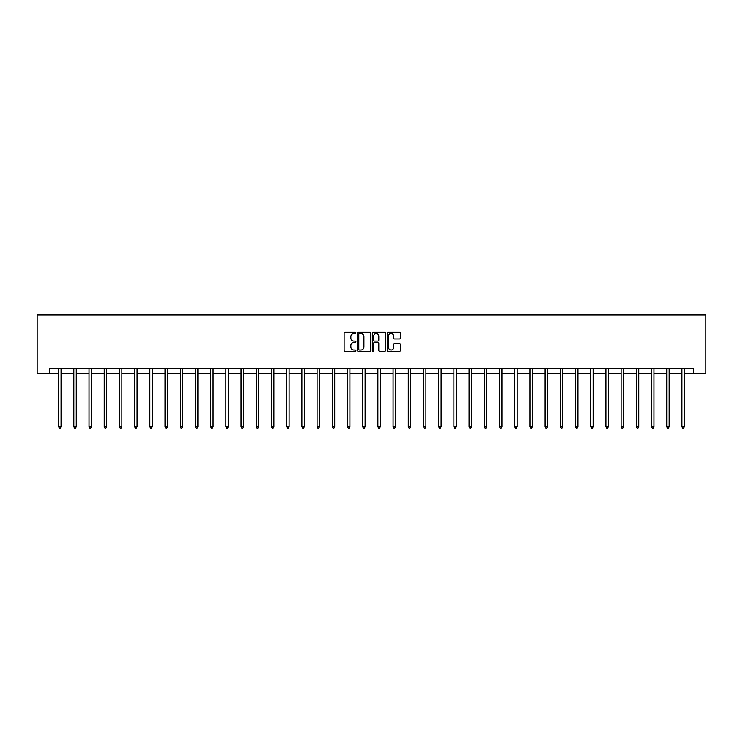 <?xml version="1.0" encoding="UTF-8"?>
<svg xmlns="http://www.w3.org/2000/svg" width="743" height="743" viewBox="0 0 743 743"><rect width="100%" height="100%" fill="white"/><g stroke="black" fill="none" stroke-linecap="round" stroke-linejoin="round"><path stroke-width="1.11" d="M355.906 332.873A0.669 0.669 0 0 0 355.238 332.205L345.077 332.205A0.957 0.957 0 0 0 344.12 333.161L344.12 350.38A0.957 0.957 0 0 0 345.077 351.337L355.238 351.337A0.669 0.669 0 0 0 355.906 350.668A0.669 0.669 0 0 0 355.238 349.99L353.928 349.99A3.065 3.065 0 0 1 350.863 346.935L350.863 345.495A3.065 3.065 0 0 1 353.928 342.439L355.238 342.439A0.669 0.669 0 0 0 355.906 341.771A0.669 0.669 0 0 0 355.238 341.102L353.928 341.102A3.065 3.065 0 0 1 350.863 338.037L350.863 336.607A3.065 3.065 0 0 1 353.928 333.542L355.238 333.542A0.669 0.669 0 0 0 355.906 332.873M399.455 338.947A0.957 0.957 0 0 0 400.412 337.991L400.412 333.161A0.957 0.957 0 0 0 399.455 332.205L388.171 332.205A0.957 0.957 0 0 0 387.214 333.161L387.214 350.38A0.957 0.957 0 0 0 388.171 351.337L399.455 351.337A0.957 0.957 0 0 0 400.412 350.38L400.412 344.538A0.957 0.957 0 0 0 399.455 343.582L394.626 343.582A0.957 0.957 0 0 0 393.669 344.538L393.669 347.436A2.563 2.563 0 0 1 391.106 349.99A2.563 2.563 0 0 1 388.552 347.436L388.552 336.096A2.563 2.563 0 0 1 391.106 333.542A2.563 2.563 0 0 1 393.669 336.096L393.669 337.991A0.957 0.957 0 0 0 394.626 338.947L399.455 338.947M49.53 373.441L49.53 368.565L693.47 368.565L693.47 373.441L705.85 373.441L705.85 314.967L37.15 314.967L37.15 373.441L58.641 373.441M370.664 333.161A0.957 0.957 0 0 0 369.708 332.205L358.423 332.205A0.957 0.957 0 0 0 357.467 333.161L357.467 350.38A0.957 0.957 0 0 0 358.423 351.337L369.708 351.337A0.957 0.957 0 0 0 370.664 350.38L370.664 333.161M373.292 332.205L384.577 332.205A0.957 0.957 0 0 1 385.533 333.161L385.533 350.38A0.957 0.957 0 0 1 384.577 351.337L379.747 351.337A0.957 0.957 0 0 1 378.791 350.38L378.791 343.396A0.957 0.957 0 0 0 377.834 342.439L374.63 342.439A0.957 0.957 0 0 0 373.673 343.396L373.673 350.668A0.669 0.669 0 0 1 373.005 351.337A0.669 0.669 0 0 1 372.336 350.668L372.336 333.161A0.957 0.957 0 0 1 373.292 332.205M61.075 373.441L73.836 373.441M76.278 373.441L89.039 373.441M91.482 373.441L104.243 373.441M106.676 373.441L119.447 373.441M121.88 373.441L134.65 373.441M137.083 373.441L149.854 373.441M152.287 373.441L165.048 373.441M167.491 373.441L180.252 373.441M182.694 373.441L195.455 373.441M197.889 373.441L210.659 373.441M213.092 373.441L225.863 373.441M228.296 373.441L241.066 373.441M243.5 373.441L256.27 373.441M258.703 373.441L271.464 373.441M273.907 373.441L286.668 373.441M289.111 373.441L301.872 373.441M304.305 373.441L317.075 373.441M319.509 373.441L332.279 373.441M334.712 373.441L347.483 373.441M349.916 373.441L362.677 373.441M365.119 373.441L377.881 373.441M380.323 373.441L393.084 373.441M395.517 373.441L408.288 373.441M410.721 373.441L423.491 373.441M425.925 373.441L438.695 373.441M441.128 373.441L453.889 373.441M456.332 373.441L469.093 373.441M471.536 373.441L484.297 373.441M486.73 373.441L499.5 373.441M501.934 373.441L514.704 373.441M517.137 373.441L529.908 373.441M532.341 373.441L545.111 373.441M547.545 373.441L560.306 373.441M562.748 373.441L575.509 373.441M577.952 373.441L590.713 373.441M593.146 373.441L605.916 373.441M608.35 373.441L621.12 373.441M623.553 373.441L636.324 373.441M638.757 373.441L651.518 373.441M653.961 373.441L666.722 373.441M669.164 373.441L681.925 373.441M684.359 373.441L693.47 373.441M359.473 333.542A0.669 0.669 0 0 0 358.804 334.211L358.804 349.321A0.669 0.669 0 0 0 359.473 349.99L360.857 349.99A3.065 3.065 0 0 0 363.921 346.935L363.921 336.607A3.065 3.065 0 0 0 360.857 333.542L359.473 333.542M378.791 336.152A2.563 2.563 0 0 0 376.237 333.588A2.563 2.563 0 0 0 373.673 336.152L373.673 340.145A0.957 0.957 0 0 0 374.63 341.102L377.834 341.102A0.957 0.957 0 0 0 378.791 340.145L378.791 336.152M61.205 368.565L61.149 368.714A0.975 0.975 0 0 0 61.075 369.076L61.075 426.761L58.641 426.761L58.641 369.076A0.975 0.975 0 0 0 58.567 368.714L58.511 368.565M61.075 426.761L60.341 428.033L59.366 428.033L58.641 426.761M76.408 368.565L76.343 368.714A0.975 0.975 0 0 0 76.278 369.076L76.278 426.761L73.836 426.761L73.836 369.076A0.975 0.975 0 0 0 73.771 368.714L73.715 368.565M76.278 426.761L75.545 428.033L74.569 428.033L73.836 426.761M91.603 368.565L91.547 368.714A0.975 0.975 0 0 0 91.482 369.076L91.482 426.761L89.039 426.761L89.039 369.076A0.975 0.975 0 0 0 88.974 368.714L88.919 368.565M91.482 426.761L90.748 428.033L89.773 428.033L89.039 426.761M106.806 368.565L106.751 368.714A0.975 0.975 0 0 0 106.676 369.076L106.676 426.761L104.243 426.761L104.243 369.076A0.975 0.975 0 0 0 104.178 368.714L104.113 368.565M106.676 426.761L105.952 428.033L104.977 428.033L104.243 426.761M122.01 368.565L121.954 368.714A0.975 0.975 0 0 0 121.88 369.076L121.88 426.761L119.447 426.761L119.447 369.076A0.975 0.975 0 0 0 119.372 368.714L119.317 368.565M121.88 426.761L121.155 428.033L120.18 428.033L119.447 426.761M137.214 368.565L137.158 368.714A0.975 0.975 0 0 0 137.083 369.076L137.083 426.761L134.65 426.761L134.65 369.076A0.975 0.975 0 0 0 134.576 368.714L134.52 368.565M137.083 426.761L136.35 428.033L135.384 428.033L134.65 426.761M152.417 368.565L152.361 368.714A0.975 0.975 0 0 0 152.287 369.076L152.287 426.761L149.854 426.761L149.854 369.076A0.975 0.975 0 0 0 149.78 368.714L149.724 368.565M152.287 426.761L151.553 428.033L150.578 428.033L149.854 426.761M167.621 368.565L167.556 368.714A0.975 0.975 0 0 0 167.491 369.076L167.491 426.761L165.048 426.761L165.048 369.076A0.975 0.975 0 0 0 164.983 368.714L164.927 368.565M167.491 426.761L166.757 428.033L165.782 428.033L165.048 426.761M182.815 368.565L182.759 368.714A0.975 0.975 0 0 0 182.694 369.076L182.694 426.761L180.252 426.761L180.252 369.076A0.975 0.975 0 0 0 180.187 368.714L180.131 368.565M182.694 426.761L181.961 428.033L180.986 428.033L180.252 426.761M198.019 368.565L197.963 368.714A0.975 0.975 0 0 0 197.889 369.076L197.889 426.761L195.455 426.761L195.455 369.076A0.975 0.975 0 0 0 195.39 368.714L195.325 368.565M197.889 426.761L197.164 428.033L196.189 428.033L195.455 426.761M213.222 368.565L213.167 368.714A0.975 0.975 0 0 0 213.092 369.076L213.092 426.761L210.659 426.761L210.659 369.076A0.975 0.975 0 0 0 210.585 368.714L210.529 368.565M213.092 426.761L212.368 428.033L211.393 428.033L210.659 426.761M228.426 368.565L228.37 368.714A0.975 0.975 0 0 0 228.296 369.076L228.296 426.761L225.863 426.761L225.863 369.076A0.975 0.975 0 0 0 225.788 368.714L225.733 368.565M228.296 426.761L227.562 428.033L226.596 428.033L225.863 426.761M243.63 368.565L243.574 368.714A0.975 0.975 0 0 0 243.5 369.076L243.5 426.761L241.066 426.761L241.066 369.076A0.975 0.975 0 0 0 240.992 368.714L240.936 368.565M243.5 426.761L242.766 428.033L241.791 428.033L241.066 426.761M258.833 368.565L258.768 368.714A0.975 0.975 0 0 0 258.703 369.076L258.703 426.761L256.27 426.761L256.27 369.076A0.975 0.975 0 0 0 256.196 368.714L256.14 368.565M258.703 426.761L257.97 428.033L256.994 428.033L256.27 426.761M274.028 368.565L273.972 368.714A0.975 0.975 0 0 0 273.907 369.076L273.907 426.761L271.464 426.761L271.464 369.076A0.975 0.975 0 0 0 271.399 368.714L271.344 368.565M273.907 426.761L273.173 428.033L272.198 428.033L271.464 426.761M289.231 368.565L289.176 368.714A0.975 0.975 0 0 0 289.111 369.076L289.111 426.761L286.668 426.761L286.668 369.076A0.975 0.975 0 0 0 286.603 368.714L286.538 368.565M289.111 426.761L288.377 428.033L287.402 428.033L286.668 426.761M304.435 368.565L304.379 368.714A0.975 0.975 0 0 0 304.305 369.076L304.305 426.761L301.872 426.761L301.872 369.076A0.975 0.975 0 0 0 301.797 368.714L301.742 368.565M304.305 426.761L303.581 428.033L302.605 428.033L301.872 426.761M319.639 368.565L319.583 368.714A0.975 0.975 0 0 0 319.509 369.076L319.509 426.761L317.075 426.761L317.075 369.076A0.975 0.975 0 0 0 317.001 368.714L316.945 368.565M319.509 426.761L318.784 428.033L317.809 428.033L317.075 426.761M334.842 368.565L334.787 368.714A0.975 0.975 0 0 0 334.712 369.076L334.712 426.761L332.279 426.761L332.279 369.076A0.975 0.975 0 0 0 332.205 368.714L332.149 368.565M334.712 426.761L333.978 428.033L333.003 428.033L332.279 426.761M350.046 368.565L349.981 368.714A0.975 0.975 0 0 0 349.916 369.076L349.916 426.761L347.483 426.761L347.483 369.076A0.975 0.975 0 0 0 347.408 368.714L347.352 368.565M349.916 426.761L349.182 428.033L348.207 428.033L347.483 426.761M365.25 368.565L365.184 368.714A0.975 0.975 0 0 0 365.119 369.076L365.119 426.761L362.677 426.761L362.677 369.076A0.975 0.975 0 0 0 362.612 368.714L362.556 368.565M365.119 426.761L364.386 428.033L363.411 428.033L362.677 426.761M380.444 368.565L380.388 368.714A0.975 0.975 0 0 0 380.323 369.076L380.323 426.761L377.881 426.761L377.881 369.076A0.975 0.975 0 0 0 377.815 368.714L377.75 368.565M380.323 426.761L379.589 428.033L378.614 428.033L377.881 426.761M395.647 368.565L395.592 368.714A0.975 0.975 0 0 0 395.517 369.076L395.517 426.761L393.084 426.761L393.084 369.076A0.975 0.975 0 0 0 393.019 368.714L392.954 368.565M395.517 426.761L394.793 428.033L393.818 428.033L393.084 426.761M410.851 368.565L410.795 368.714A0.975 0.975 0 0 0 410.721 369.076L410.721 426.761L408.288 426.761L408.288 369.076A0.975 0.975 0 0 0 408.213 368.714L408.158 368.565M410.721 426.761L409.997 428.033L409.021 428.033L408.288 426.761M426.055 368.565L425.999 368.714A0.975 0.975 0 0 0 425.925 369.076L425.925 426.761L423.491 426.761L423.491 369.076A0.975 0.975 0 0 0 423.417 368.714L423.361 368.565M425.925 426.761L425.191 428.033L424.216 428.033L423.491 426.761M441.258 368.565L441.203 368.714A0.975 0.975 0 0 0 441.128 369.076L441.128 426.761L438.695 426.761L438.695 369.076A0.975 0.975 0 0 0 438.621 368.714L438.565 368.565M441.128 426.761L440.395 428.033L439.419 428.033L438.695 426.761M456.462 368.565L456.397 368.714A0.975 0.975 0 0 0 456.332 369.076L456.332 426.761L453.889 426.761L453.889 369.076A0.975 0.975 0 0 0 453.824 368.714L453.769 368.565M456.332 426.761L455.598 428.033L454.623 428.033L453.889 426.761M471.656 368.565L471.601 368.714A0.975 0.975 0 0 0 471.536 369.076L471.536 426.761L469.093 426.761L469.093 369.076A0.975 0.975 0 0 0 469.028 368.714L468.972 368.565M471.536 426.761L470.802 428.033L469.827 428.033L469.093 426.761M486.86 368.565L486.804 368.714A0.975 0.975 0 0 0 486.73 369.076L486.73 426.761L484.297 426.761L484.297 369.076A0.975 0.975 0 0 0 484.232 368.714L484.167 368.565M486.73 426.761L486.006 428.033L485.03 428.033L484.297 426.761M502.064 368.565L502.008 368.714A0.975 0.975 0 0 0 501.934 369.076L501.934 426.761L499.5 426.761L499.5 369.076A0.975 0.975 0 0 0 499.426 368.714L499.37 368.565M501.934 426.761L501.209 428.033L500.234 428.033L499.5 426.761M517.267 368.565L517.212 368.714A0.975 0.975 0 0 0 517.137 369.076L517.137 426.761L514.704 426.761L514.704 369.076A0.975 0.975 0 0 0 514.63 368.714L514.574 368.565M517.137 426.761L516.404 428.033L515.438 428.033L514.704 426.761M532.471 368.565L532.415 368.714A0.975 0.975 0 0 0 532.341 369.076L532.341 426.761L529.908 426.761L529.908 369.076A0.975 0.975 0 0 0 529.833 368.714L529.778 368.565M532.341 426.761L531.607 428.033L530.632 428.033L529.908 426.761M547.675 368.565L547.61 368.714A0.975 0.975 0 0 0 547.545 369.076L547.545 426.761L545.111 426.761L545.111 369.076A0.975 0.975 0 0 0 545.037 368.714L544.981 368.565M547.545 426.761L546.811 428.033L545.836 428.033L545.111 426.761M562.869 368.565L562.813 368.714A0.975 0.975 0 0 0 562.748 369.076L562.748 426.761L560.306 426.761L560.306 369.076A0.975 0.975 0 0 0 560.241 368.714L560.185 368.565M562.748 426.761L562.014 428.033L561.039 428.033L560.306 426.761M578.073 368.565L578.017 368.714A0.975 0.975 0 0 0 577.952 369.076L577.952 426.761L575.509 426.761L575.509 369.076A0.975 0.975 0 0 0 575.444 368.714L575.379 368.565M577.952 426.761L577.218 428.033L576.243 428.033L575.509 426.761M593.276 368.565L593.22 368.714A0.975 0.975 0 0 0 593.146 369.076L593.146 426.761L590.713 426.761L590.713 369.076A0.975 0.975 0 0 0 590.639 368.714L590.583 368.565M593.146 426.761L592.422 428.033L591.447 428.033L590.713 426.761M608.48 368.565L608.424 368.714A0.975 0.975 0 0 0 608.35 369.076L608.35 426.761L605.916 426.761L605.916 369.076A0.975 0.975 0 0 0 605.842 368.714L605.786 368.565M608.35 426.761L607.616 428.033L606.65 428.033L605.916 426.761M623.683 368.565L623.628 368.714A0.975 0.975 0 0 0 623.553 369.076L623.553 426.761L621.12 426.761L621.12 369.076A0.975 0.975 0 0 0 621.046 368.714L620.99 368.565M623.553 426.761L622.82 428.033L621.845 428.033L621.12 426.761M638.887 368.565L638.822 368.714A0.975 0.975 0 0 0 638.757 369.076L638.757 426.761L636.324 426.761L636.324 369.076A0.975 0.975 0 0 0 636.249 368.714L636.194 368.565M638.757 426.761L638.023 428.033L637.048 428.033L636.324 426.761M654.081 368.565L654.026 368.714A0.975 0.975 0 0 0 653.961 369.076L653.961 426.761L651.518 426.761L651.518 369.076A0.975 0.975 0 0 0 651.453 368.714L651.397 368.565M653.961 426.761L653.227 428.033L652.252 428.033L651.518 426.761M669.285 368.565L669.229 368.714A0.975 0.975 0 0 0 669.164 369.076L669.164 426.761L666.722 426.761L666.722 369.076A0.975 0.975 0 0 0 666.657 368.714L666.592 368.565M669.164 426.761L668.431 428.033L667.455 428.033L666.722 426.761M684.489 368.565L684.433 368.714A0.975 0.975 0 0 0 684.359 369.076L684.359 426.761L681.925 426.761L681.925 369.076A0.975 0.975 0 0 0 681.851 368.714L681.795 368.565M684.359 426.761L683.634 428.033L682.659 428.033L681.925 426.761"/></g></svg>
